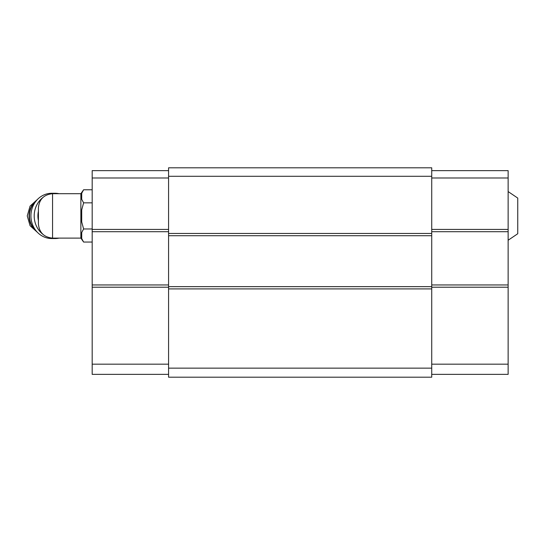 <?xml version="1.0" encoding="UTF-8"?>
<svg xmlns="http://www.w3.org/2000/svg" width="545" height="545" viewBox="0 0 545 545"><rect width="100%" height="100%" fill="white"/><g stroke="black" fill="none" stroke-linecap="round" stroke-linejoin="round"><path stroke-width="0.82" d="M508.131 191.574L517.75 198.08L517.75 233.737L508.131 240.243M52.565 238.117L52.565 193.693C43.975 194.531 39.254 199.252 38.416 207.843L38.416 223.975C39.254 232.565 43.975 237.279 52.565 238.117L80.864 238.117L83.61 242.048L92.18 242.048M52.565 193.693L80.864 193.693L80.864 238.117M431.729 176.294L168.575 176.294L168.575 167.805L431.729 167.805L431.729 377.195L168.575 377.195L168.575 288.911L431.729 288.911M431.729 368.141L168.575 368.141M168.575 176.294L168.575 288.911M431.729 233.451L168.575 233.451M431.729 235.713L168.575 235.713M431.729 286.65L168.575 286.65M431.729 170.633L508.131 170.633L508.131 177.99L431.729 177.99M508.131 177.99L508.131 229.431L431.729 229.431M508.131 229.431L508.131 231.7L431.729 231.7M508.131 231.7L508.131 284.953L431.729 284.953M508.131 284.953L508.131 287.215L431.729 287.215M508.131 287.215L508.131 364.176L431.729 364.176M508.131 364.176L508.131 374.367L431.729 374.367M168.575 177.99L92.18 177.99L92.18 170.633L168.575 170.633M92.18 177.99L92.18 229.431L168.575 229.431M92.18 229.431L92.18 231.7L168.575 231.7M92.18 231.7L92.18 284.953L168.575 284.953M92.18 284.953L92.18 287.215L168.575 287.215M92.18 287.215L92.18 364.176L168.575 364.176M92.18 364.176L92.18 374.367L168.575 374.367M81.709 193.291L83.61 189.769L81.709 193.291L81.709 199.313L83.61 202.842L81.709 209.886L81.709 221.931L83.61 228.975L92.18 228.975M83.61 228.975L81.709 232.497L81.709 238.526L83.61 242.048M81.709 209.886L83.61 202.842L92.18 202.842M80.864 193.693L83.61 189.769L92.18 189.769M38.416 211.276A19.804 18.23 90 0 0 38.416 220.541M59.058 193.693A22.638 20.839 90 0 0 55.038 193.271L51.761 193.271A22.638 20.839 90 0 0 30.922 215.909A22.638 20.839 90 0 0 51.761 238.547L55.038 238.547A22.638 20.839 90 0 0 59.058 238.117M55.038 193.271A22.638 20.839 90 0 0 50.147 193.904M42.919 197.494A22.638 20.839 90 0 0 36.924 204.722A22.638 20.839 90 0 0 42.919 234.323M50.147 237.913A22.638 20.839 90 0 0 55.038 238.547M36.44 200.567A18.673 17.188 90 0 0 36.44 231.25M35.67 201.527A18.673 17.188 90 0 0 35.67 230.29M37.646 199.259L30.064 206.126L27.25 215.909L30.064 225.684L37.646 232.558"/></g></svg>

